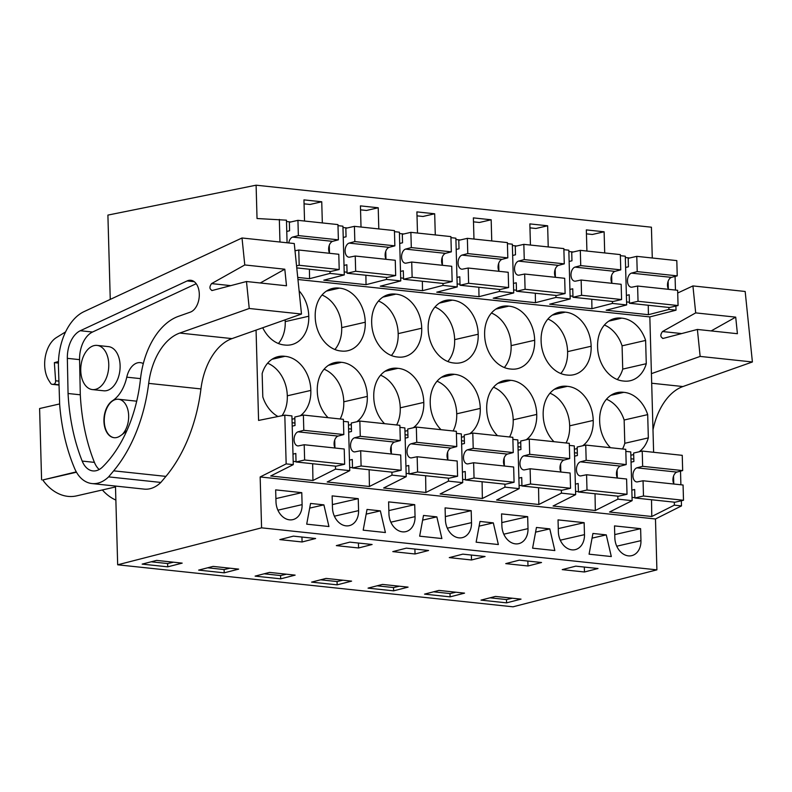 <?xml version="1.0" encoding="UTF-8"?>
<svg xmlns="http://www.w3.org/2000/svg" width="792" height="792" viewBox="0 0 792 792"><rect width="100%" height="100%" fill="white"/><g stroke="black" fill="none" stroke-linecap="round" stroke-linejoin="round"><path stroke-width="1.19" d="M110.256 299.406L107.9 215.097L256.103 185.189L257.034 218.523L286.447 220.176L287.08 242.778M279.338 219.424L279.962 242.025M648.252 305.257L648.41 314.691L668.903 309.434L676.022 310.187L649.836 316.909L653.618 452.291M648.41 314.691L606.167 310.207L626.66 304.94L612.434 303.425L591.941 308.692L549.697 304.197L570.181 298.94L563.072 298.178L555.954 297.426L535.461 302.683L493.218 298.198L513.711 292.931L499.485 291.416L478.992 296.683L436.748 292.189L457.232 286.932L450.123 286.169L443.005 285.417L422.512 290.684L380.269 286.189L400.762 280.922L386.536 279.418L366.043 284.675L323.799 280.19L344.282 274.923L330.056 273.408L309.563 278.675L297.743 277.418M297.95 279.507L649.836 316.909M115.474 486.06L117.671 564.795L261.578 527.838L656.905 569.854L512.988 606.811L117.671 564.795M256.063 330.106L258.578 420.433L284.803 415.137L286.16 463.884L260.162 476.952L261.578 527.838M290.812 221.968L286.486 221.512M337.986 225.661L342.926 226.185L344.282 274.923M347.282 227.967L342.966 227.512M394.465 231.66L399.396 232.185L400.762 280.922M403.762 233.977L399.435 233.511M450.935 237.659L455.875 238.184L457.232 286.932M460.231 239.976L455.915 239.521M507.415 243.669L512.345 244.193L513.711 292.931M516.711 245.985L512.384 245.52M563.884 249.668L568.824 250.193L570.181 298.94M573.18 251.985L568.864 251.529M620.364 255.677L625.294 256.202L626.66 304.94M629.66 257.984L625.333 257.529M309.405 269.24L309.563 278.675M329.274 245.312L329.492 253.024M329.997 271.428L330.056 273.408M262.736 327.749A31.532 24.047 77.1 0 0 284.625 345.005A31.532 24.047 77.1 0 0 291.367 344.708A31.532 24.047 77.1 0 0 308.761 316.226A31.532 24.047 77.1 0 0 299.119 290.862M292.01 419.166A31.532 24.047 77.1 0 0 293.436 418.899A31.532 24.047 77.1 0 0 294.832 418.513M300.287 415.76A31.532 24.047 77.1 0 0 310.83 390.416A31.532 24.047 77.1 0 0 284.942 356.321A31.532 24.047 77.1 0 0 278.21 356.608A31.532 24.047 77.1 0 0 262.152 373.636L262.805 396.911A31.532 24.047 77.1 0 0 277.992 416.513M469.715 433.778A31.532 24.047 77.1 0 0 480.259 408.425A31.532 24.047 77.1 0 0 454.37 374.329A31.532 24.047 77.1 0 0 447.638 374.626A31.532 24.047 77.1 0 0 430.234 403.108A31.532 24.047 77.1 0 0 441.035 429.69M461.429 437.174A31.532 24.047 77.1 0 0 462.855 436.907A31.532 24.047 77.1 0 0 464.26 436.531M452.301 300.148A31.532 24.047 77.1 0 0 445.559 300.435A31.532 24.047 77.1 0 0 428.165 328.918A31.532 24.047 77.1 0 0 454.054 363.013A31.532 24.047 77.1 0 0 460.786 362.716A31.532 24.047 77.1 0 0 478.19 334.234A31.532 24.047 77.1 0 0 452.301 300.148L439.372 303.108M526.185 439.778A31.532 24.047 77.1 0 0 536.728 414.424A31.532 24.047 77.1 0 0 510.84 380.338A31.532 24.047 77.1 0 0 504.108 380.625A31.532 24.047 77.1 0 0 486.714 409.108A31.532 24.047 77.1 0 0 497.515 435.689M517.909 443.173A31.532 24.047 77.1 0 0 519.334 442.906A31.532 24.047 77.1 0 0 520.73 442.53M484.635 334.927A31.532 24.047 77.1 0 0 510.523 369.013A31.532 24.047 77.1 0 0 517.265 368.726A31.532 24.047 77.1 0 0 534.659 340.243A31.532 24.047 77.1 0 0 508.771 306.148A31.532 24.047 77.1 0 0 502.039 306.435A31.532 24.047 77.1 0 0 484.635 334.927M348.48 425.165A31.532 24.047 77.1 0 0 349.906 424.898A31.532 24.047 77.1 0 0 351.311 424.522M356.766 421.77A31.532 24.047 77.1 0 0 367.31 396.416A31.532 24.047 77.1 0 0 341.421 362.32A31.532 24.047 77.1 0 0 334.689 362.617A31.532 24.047 77.1 0 0 317.285 391.1A31.532 24.047 77.1 0 0 328.086 417.681M341.105 351.005A31.532 24.047 77.1 0 0 347.837 350.717A31.532 24.047 77.1 0 0 365.241 322.225A31.532 24.047 77.1 0 0 339.352 288.139A31.532 24.047 77.1 0 0 332.61 288.427A31.532 24.047 77.1 0 0 315.216 316.909A31.532 24.047 77.1 0 0 341.105 351.005M413.236 427.769A31.532 24.047 77.1 0 0 423.779 402.415A31.532 24.047 77.1 0 0 397.891 368.329A31.532 24.047 77.1 0 0 391.159 368.617A31.532 24.047 77.1 0 0 373.765 397.099A31.532 24.047 77.1 0 0 384.565 423.69M404.959 431.175A31.532 24.047 77.1 0 0 406.385 430.907A31.532 24.047 77.1 0 0 407.781 430.521M421.71 328.235A31.532 24.047 77.1 0 0 395.822 294.139A31.532 24.047 77.1 0 0 389.09 294.436A31.532 24.047 77.1 0 0 371.686 322.918A31.532 24.047 77.1 0 0 397.574 357.004A31.532 24.047 77.1 0 0 404.316 356.717A31.532 24.047 77.1 0 0 421.71 328.235L398.168 333.63A31.532 24.047 77.1 0 0 378.487 301.029M582.664 445.777A31.532 24.047 77.1 0 0 593.208 420.433A31.532 24.047 77.1 0 0 567.319 386.338A31.532 24.047 77.1 0 0 560.587 386.625A31.532 24.047 77.1 0 0 543.183 415.117A31.532 24.047 77.1 0 0 553.984 441.698M574.378 449.183A31.532 24.047 77.1 0 0 575.804 448.916A31.532 24.047 77.1 0 0 577.21 448.529M567.003 375.022A31.532 24.047 77.1 0 0 573.735 374.725A31.532 24.047 77.1 0 0 591.139 346.243A31.532 24.047 77.1 0 0 565.25 312.157A31.532 24.047 77.1 0 0 558.509 312.444A31.532 24.047 77.1 0 0 541.114 340.926A31.532 24.047 77.1 0 0 567.003 375.022M597.584 346.926A31.532 24.047 77.1 0 0 623.472 381.021A31.532 24.047 77.1 0 0 630.214 380.734A31.532 24.047 77.1 0 0 646.272 363.706L645.619 340.431A31.532 24.047 77.1 0 0 621.72 318.156A31.532 24.047 77.1 0 0 614.988 318.443A31.532 24.047 77.1 0 0 597.584 346.926M606.464 399.227A31.532 24.047 77.1 0 1 624.146 420.017L647.688 414.622A31.532 24.047 77.1 0 0 623.789 392.337A31.532 24.047 77.1 0 0 617.057 392.634A31.532 24.047 77.1 0 0 599.663 421.116A31.532 24.047 77.1 0 0 610.464 447.698M647.688 414.622L648.341 437.887A31.532 24.047 77.1 0 1 639.134 451.787M630.858 455.182A31.532 24.047 77.1 0 0 632.283 454.915A31.532 24.047 77.1 0 0 633.679 454.539M256.103 185.189L651.42 227.205L652.281 258.004M586.922 251.054L586.327 229.898L604.118 231.789L592.366 234.481L586.436 233.848M604.702 252.945L604.118 231.789M491.753 240.936L491.169 219.78L479.417 222.473L473.487 221.839M473.972 239.045L473.378 217.889L491.169 219.78M361.023 227.037L360.429 205.88L378.22 207.771L366.468 210.464L360.538 209.84M378.804 228.928L378.22 207.771M417.493 233.046L416.899 211.89L434.689 213.781L422.948 216.473L417.008 215.84M435.283 234.937L434.689 213.781M530.442 245.055L529.848 223.898L547.638 225.779L535.897 228.482L529.957 227.849M548.232 246.946L547.638 225.779M304.544 221.037L303.95 199.881L321.74 201.772L309.999 204.465L304.059 203.831M322.334 222.928L321.74 201.772M167.736 566.834L182.18 563.122L156.608 560.399L142.164 564.112L167.736 566.834L167.637 563.548L151.183 561.795M304.514 537.313L293.396 536.135L279.853 539.609L302.089 541.976L315.632 538.501L304.514 537.313M527.987 565.993L541.53 562.508L519.295 560.152L505.751 563.627L527.987 565.993L527.848 561.053M449.282 557.617L471.517 559.984L485.06 556.509L462.825 554.143L449.282 557.617M393.634 590.842L408.078 587.129L382.506 584.417L368.062 588.129L393.634 590.842L393.535 587.555L377.081 585.813M415.038 553.984L428.581 550.499L406.345 548.143L392.802 551.618L415.038 553.984L414.899 549.054M336.333 545.619L358.568 547.975L372.111 544.5L349.876 542.134L336.333 545.619M238.649 569.121L224.205 572.834L198.644 570.111L213.088 566.409L238.649 569.121M337.154 584.842L351.599 581.13L326.037 578.417L311.593 582.12L337.154 584.842L337.065 581.556L320.612 579.803M464.548 593.139L450.103 596.851L424.542 594.129L438.986 590.416L464.548 593.139M575.774 566.151L562.231 569.626L573.349 570.814L584.466 571.992L598.01 568.517L575.774 566.151M506.583 602.851L521.027 599.138L495.455 596.426L481.011 600.128L506.583 602.851L506.484 599.564L490.03 597.812M295.129 575.131L280.685 578.833L255.113 576.121L269.557 572.408L295.129 575.131M260.162 476.952L655.479 518.978L656.905 569.854M301.772 492.654L275.656 489.872L275.992 501.851A16.83 12.83 77.1 0 0 292.812 519.641A16.83 12.83 77.1 0 0 302.108 504.633L301.772 492.654L275.903 498.584M589.08 554.182L611.305 556.548L606.266 534.877L592.931 533.462L589.08 554.182M543.718 549.361L554.836 550.549L549.797 528.878L536.451 527.462L532.6 548.183L543.718 549.361M471.19 510.662L471.527 522.641A16.83 12.83 77.1 0 1 462.231 537.659A16.83 12.83 77.1 0 1 445.421 519.869L445.084 507.88L471.19 510.662L445.322 516.592M441.887 538.54L436.847 516.869L423.502 515.453L419.651 536.174L441.887 538.54M498.356 544.54L493.317 522.878L479.982 521.453L476.131 542.183L498.356 544.54M358.241 498.653L358.578 510.632A16.83 12.83 77.1 0 1 349.282 525.65A16.83 12.83 77.1 0 1 332.472 507.86L332.135 495.881L358.241 498.653L332.373 504.583M363.182 530.175L385.407 532.531L380.368 510.87L367.033 509.444L363.182 530.175M414.721 504.652L415.058 516.641A16.83 12.83 77.1 0 1 405.761 531.65A16.83 12.83 77.1 0 1 388.941 513.859L388.605 501.88L414.721 504.652L388.852 510.583M584.14 522.671L584.476 534.649A16.83 12.83 77.1 0 1 575.18 549.658A16.83 12.83 77.1 0 1 558.37 531.868L558.033 519.889L584.14 522.671L558.271 528.601M328.937 526.532L323.898 504.86L310.553 503.445L306.702 524.165L328.937 526.532M640.619 528.67L640.956 540.649A16.83 12.83 77.1 0 1 631.66 555.667A16.83 12.83 77.1 0 1 614.839 537.877L614.503 525.898L640.619 528.67L614.75 534.6M501.89 525.868L501.554 513.889L527.67 516.661L528.007 528.64A16.83 12.83 77.1 0 1 518.711 543.659A16.83 12.83 77.1 0 1 501.89 525.868M595.03 493.743L595.317 510.503L617.899 499.148L632.125 500.663L609.543 512.008L651.786 516.503L674.368 505.147L681.486 505.91L655.479 518.978M595.317 510.503L553.073 506.009L575.655 494.653L574.289 445.916L569.349 445.391M538.56 487.743L538.837 504.494L561.419 493.139L575.655 494.653M538.837 504.494L496.594 500.009L519.176 488.654L517.819 439.906L512.879 439.382M482.08 481.734L482.368 498.495L504.95 487.139L519.176 488.654M482.368 498.495L440.124 494L462.706 482.645L461.34 433.907L456.4 433.382M425.611 475.735L425.888 492.485L448.47 481.14L462.706 482.645M425.888 492.485L383.645 488.001L406.227 476.645L404.87 427.908L399.93 427.383M369.131 469.725L369.418 486.486L392 475.131L406.227 476.645M369.418 486.486L327.175 481.991L349.757 470.646L348.391 421.898L343.451 421.374M312.662 463.726L312.939 480.487L335.521 469.131L349.757 470.646M312.939 480.487L270.696 475.992L293.278 464.637L291.921 415.899L284.803 415.137M286.16 463.884L293.278 464.637M294.961 423.047L292.109 422.74M351.43 429.046L348.579 428.749M407.91 435.055L405.058 434.749M464.379 441.055L461.528 440.748M520.859 447.054L518.008 446.757M577.328 453.064L574.477 452.757M625.828 451.39L630.769 451.915L632.125 500.663M633.808 459.063L630.957 458.766M108.761 364.29A22.216 13.9 -83.9 0 0 97.109 345.411A22.216 13.9 -83.9 0 0 80.754 370.705A22.216 13.9 -83.9 0 0 92.416 389.585A22.216 13.9 -83.9 0 0 108.761 364.29M122.216 434.481A19.345 12.108 -83.9 0 0 128.66 415.691A19.345 12.108 -83.9 0 0 118.503 399.257A19.345 12.108 -83.9 0 0 104.267 421.285A19.345 12.108 -83.9 0 0 114.246 437.709M282.031 415.701A31.532 24.047 77.1 0 0 287.288 395.812L310.83 390.416M287.288 395.812A31.532 24.047 77.1 0 0 267.617 363.201M272.022 359.281L284.942 356.321M278.418 343.51A31.532 24.047 77.1 0 0 285.219 321.621L308.761 316.226M285.219 321.621A31.532 24.047 77.1 0 0 285.14 319.82M76.487 472.22L42.768 479.962A43.679 33.313 -102.9 0 0 76.547 495.881L115.493 486.951M76.289 471.874L42.768 479.962M59.618 403.94L39.6 408.533L41.59 479.833M302.089 541.976L301.95 537.045M173.507 562.201L167.637 563.548M323.898 504.86L309.692 508.118M335.521 469.131L335.442 466.151M334.927 447.747L334.709 440.035M115.86 500.069A43.679 33.313 -102.9 0 1 102.376 489.961M675.071 276.418L675.457 290.06M675.903 306.039L676.022 310.187M668.121 281.328L668.329 289.05M668.844 307.445L668.903 309.434M680.516 471.141L680.892 484.783M681.338 500.762L681.486 505.91M611.642 275.329L611.86 283.041M612.374 301.445L612.434 303.425M674.368 505.147L674.289 502.168M673.774 483.763L673.556 476.051M584.466 571.992L584.328 567.062M512.355 598.217L506.484 599.564M606.266 534.877L592.06 538.134M651.509 499.742L651.786 516.503M617.899 499.148L617.809 496.168M617.295 477.764L617.087 470.052M610.87 395.307L623.789 392.337M622.532 448.985A31.532 24.047 77.1 0 0 624.799 443.292L648.341 437.887M624.146 420.017L624.799 443.292M604.385 325.037A31.532 24.047 77.1 0 1 622.076 345.837L645.619 340.431M608.801 321.116L621.72 318.156M617.265 379.536A31.532 24.047 77.1 0 0 622.73 369.102L646.272 363.706M622.076 345.837L622.73 369.102M365.884 275.24L366.043 284.675M385.744 251.311L385.961 259.033M386.476 277.428L386.536 279.418M340.154 418.968A31.532 24.047 77.1 0 0 343.768 401.811L367.31 396.416M343.768 401.811A31.532 24.047 77.1 0 0 324.086 369.211M328.502 365.29L341.421 362.32M334.887 349.519A31.532 24.047 77.1 0 0 341.689 327.631L365.241 322.225M341.689 327.631A31.532 24.047 77.1 0 0 322.017 295.02M326.423 291.1L339.352 288.139M392 475.131L391.911 472.151M391.397 453.747L391.189 446.035M380.368 510.87L366.161 514.127M358.568 547.975L358.43 543.045M224.205 572.834L224.116 569.547L207.662 567.795M229.977 568.201L224.116 569.547M422.354 281.239L422.512 290.684M442.223 257.321L442.441 265.033M442.946 283.437L443.005 285.417M396.634 424.967A31.532 24.047 77.1 0 0 400.237 407.821L423.779 402.415M400.237 407.821A31.532 24.047 77.1 0 0 380.566 375.21M384.971 371.29L397.891 368.329M391.367 355.519A31.532 24.047 77.1 0 0 398.168 333.63M382.902 297.109L395.822 294.139M448.47 481.14L448.391 478.15M447.876 459.756L447.658 452.034M436.847 516.869L422.641 520.126M280.685 578.833L280.586 575.546L264.132 573.804M286.457 574.21L280.586 575.546M478.833 287.248L478.992 296.683M498.693 263.32L498.91 271.032M499.425 289.436L499.485 291.416M453.103 430.977A31.532 24.047 77.1 0 0 456.717 413.82L480.259 408.425M456.717 413.82A31.532 24.047 77.1 0 0 437.036 381.219M441.451 377.299L454.37 374.329M447.836 361.528A31.532 24.047 77.1 0 0 454.638 339.639L478.19 334.234M454.638 339.639A31.532 24.047 77.1 0 0 434.966 307.029M504.95 487.139L504.86 484.159M504.346 465.755L504.138 458.043M493.317 522.878L479.111 526.136M471.517 559.984L471.379 555.053M342.926 580.209L337.065 581.556M535.303 293.248L535.461 302.683M555.172 269.32L555.39 277.042M555.895 295.436L555.954 297.426M509.583 436.976A31.532 24.047 77.1 0 0 513.186 419.829L536.728 414.424M513.186 419.829A31.532 24.047 77.1 0 0 493.515 387.219M497.921 383.298L510.84 380.338M504.316 367.528A31.532 24.047 77.1 0 0 511.117 345.639L534.659 340.243M511.117 345.639A31.532 24.047 77.1 0 0 491.436 313.038M495.851 309.108L508.771 306.148M561.419 493.139L561.34 490.159M560.825 471.765L560.607 464.043M549.797 528.878L535.59 532.135M527.67 516.661L501.801 522.591M399.406 586.209L393.535 587.555M591.782 299.257L591.941 308.692M566.052 442.976A31.532 24.047 77.1 0 0 569.666 425.829L593.208 420.433M569.666 425.829A31.532 24.047 77.1 0 0 549.985 393.218M554.4 389.298L567.319 386.338M560.786 373.527A31.532 24.047 77.1 0 0 567.587 351.638L591.139 346.243M567.587 351.638A31.532 24.047 77.1 0 0 547.916 319.037M552.321 315.117L565.25 312.157M450.103 596.851L450.014 593.564L433.561 591.812M455.875 592.218L450.014 593.564M292.198 426.145L295.03 425.502L294.792 417.028L303.376 415.058L303.801 430.303L297.99 431.818A7.168 4.485 96.1 0 0 294.06 439.362A7.168 4.485 96.1 0 0 297.822 445.896A7.168 4.485 96.1 0 0 298.386 445.896L304.207 444.738L304.633 459.994L296.05 461.964L295.812 453.479L292.981 454.133M304.207 444.738L344.223 448.995L344.649 464.251L336.065 466.211L296.05 461.964M303.376 415.058L343.391 419.315L343.817 434.56L338.016 436.075A7.168 4.485 96.1 0 0 334.412 441.035A7.168 4.485 96.1 0 0 335.065 448.024M297.99 431.818L338.016 436.075M303.801 430.303L343.817 434.56M293.188 461.35L296.04 461.657M304.633 459.994L344.649 464.251M288.763 242.956A7.168 4.485 96.1 0 1 292.555 237.095L298.366 235.59L297.931 220.334L289.357 222.305L289.585 230.779L286.763 231.432M296.555 265.874L299.188 265.27L298.762 250.015L338.788 254.272L339.214 269.527L330.63 271.498L296.762 267.894M295.01 250.767L298.762 250.015M292.555 237.095L332.571 241.352L338.382 239.837L337.956 224.591L297.931 220.334M332.571 241.352A7.168 4.485 -83.9 0 0 328.967 246.322A7.168 4.485 -83.9 0 0 329.63 253.301M298.366 235.59L338.382 239.837M299.188 265.27L339.214 269.527M348.678 432.155L351.5 431.501L351.262 423.027L359.845 421.057L360.271 436.313L354.469 437.818A7.168 4.485 96.1 0 0 350.539 445.361A7.168 4.485 96.1 0 0 354.301 451.895A7.168 4.485 96.1 0 0 354.856 451.895L360.677 450.747L361.103 465.993L352.519 467.963L352.282 459.489L349.46 460.132M360.677 450.747L400.702 454.994L401.128 470.25L392.545 472.22L352.519 467.963M359.845 421.057L399.871 425.314L400.297 440.57L394.485 442.075A7.168 4.485 96.1 0 0 390.882 447.044A7.168 4.485 96.1 0 0 391.545 454.024M354.469 437.818L394.485 442.075M360.271 436.313L400.297 440.57M349.658 467.359L352.509 467.656M361.103 465.993L401.128 470.25M344.025 265.409L346.846 264.766L347.084 273.24L355.667 271.27L355.242 256.024L349.421 257.182A7.168 4.485 96.1 0 1 348.856 257.172A7.168 4.485 96.1 0 1 345.094 250.638A7.168 4.485 96.1 0 1 349.024 243.104L354.836 241.59L354.41 226.334L345.827 228.304L346.064 236.788L343.243 237.432M349.024 243.104L389.05 247.351L394.862 245.847L394.436 230.591L354.41 226.334M389.05 247.351A7.168 4.485 -83.9 0 0 385.447 252.321A7.168 4.485 -83.9 0 0 386.1 259.301M355.242 256.024L395.257 260.281L395.683 275.527L387.1 277.497L347.084 273.24M354.836 241.59L394.862 245.847M344.203 271.903L347.054 272.21M355.667 271.27L395.683 275.527M405.148 438.154L407.979 437.511L407.741 429.026L416.325 427.066L416.75 442.312L410.939 443.827A7.168 4.485 96.1 0 0 407.009 451.371A7.168 4.485 96.1 0 0 410.771 457.895A7.168 4.485 96.1 0 0 411.335 457.905L417.156 456.746L417.582 472.002L408.999 473.962L408.761 465.488L405.93 466.132M417.156 456.746L457.172 461.003L457.598 476.249L449.014 478.219L408.999 473.962M416.325 427.066L456.34 431.313L456.766 446.569L450.965 448.084A7.168 4.485 96.1 0 0 447.361 453.044A7.168 4.485 96.1 0 0 448.015 460.023M410.939 443.827L450.965 448.084M416.75 442.312L456.766 446.569M406.138 473.359L408.989 473.666M417.582 472.002L457.598 476.249M400.495 271.418L403.316 270.765L403.554 279.249L412.137 277.279L411.711 262.023L405.89 263.182A7.168 4.485 96.1 0 1 405.336 263.182A7.168 4.485 96.1 0 1 401.574 256.648A7.168 4.485 96.1 0 1 405.504 249.104L411.315 247.589L410.88 232.343L402.306 234.313L402.534 242.788L399.712 243.431M405.504 249.104L445.52 253.361L451.331 251.846L450.905 236.6L410.88 232.343M445.52 253.361A7.168 4.485 -83.9 0 0 441.916 258.321A7.168 4.485 -83.9 0 0 442.579 265.31M411.711 262.023L451.737 266.28L452.163 281.536L443.579 283.496L403.554 279.249M411.315 247.589L451.331 251.846M400.673 277.903L403.524 278.21M412.137 277.279L452.163 281.536M461.627 444.163L464.449 443.51L464.211 435.036L472.794 433.066L473.22 448.322L467.419 449.826A7.168 4.485 96.1 0 0 463.488 457.37A7.168 4.485 96.1 0 0 467.25 463.904A7.168 4.485 96.1 0 0 467.805 463.904L473.626 462.746L474.052 478.002L465.468 479.972L465.231 471.488L462.409 472.141M473.626 462.746L513.652 467.003L514.077 482.259L505.494 484.229L465.468 479.972M472.794 433.066L512.82 437.323L513.246 452.569L507.434 454.083A7.168 4.485 96.1 0 0 503.831 459.053A7.168 4.485 96.1 0 0 504.494 466.033M467.419 449.826L507.434 454.083M473.22 448.322L513.246 452.569M462.607 479.368L465.458 479.665M474.052 478.002L514.077 482.259M456.974 277.418L459.796 276.774L460.033 285.249L468.617 283.279L468.191 268.033L462.37 269.181A7.168 4.485 96.1 0 1 461.805 269.181A7.168 4.485 96.1 0 1 458.043 262.647A7.168 4.485 96.1 0 1 461.974 255.103L467.785 253.598L467.359 238.343L458.776 240.313L459.013 248.787L456.192 249.44M461.974 255.103L501.999 259.36L507.811 257.855L507.385 242.6L467.359 238.343M501.999 259.36A7.168 4.485 -83.9 0 0 498.396 264.33A7.168 4.485 -83.9 0 0 499.049 271.31M468.191 268.033L508.207 272.28L508.632 287.536L500.049 289.506L460.033 285.249M467.785 253.598L507.811 257.855M457.152 283.912L460.003 284.209M468.617 283.279L508.632 287.536M518.097 450.163L520.928 449.519L520.691 441.035L529.274 439.065L529.699 454.321L523.888 455.836A7.168 4.485 96.1 0 0 519.958 463.37A7.168 4.485 96.1 0 0 523.72 469.903A7.168 4.485 96.1 0 0 524.284 469.913L530.105 468.755L530.531 484.001L521.948 485.971L521.71 477.497L518.879 478.14M530.105 468.755L570.121 473.012L570.547 488.258L561.964 490.228L521.948 485.971M529.274 439.065L569.29 443.322L569.715 458.578L563.914 460.083A7.168 4.485 96.1 0 0 560.31 465.053A7.168 4.485 96.1 0 0 560.964 472.032M523.888 455.836L563.914 460.083M529.699 454.321L569.715 458.578M519.087 485.367L521.938 485.674M530.531 484.001L570.547 488.258M513.444 283.417L516.265 282.774L516.503 291.248L525.086 289.288L524.66 274.032L518.839 275.19A7.168 4.485 96.1 0 1 518.285 275.18A7.168 4.485 96.1 0 1 514.523 268.656A7.168 4.485 96.1 0 1 518.453 261.113L524.264 259.598L523.829 244.352L515.255 246.312L515.483 254.796L512.662 255.44M518.453 261.113L558.469 265.37L564.28 263.855L563.854 248.599L523.829 244.352M558.469 265.37A7.168 4.485 -83.9 0 0 554.865 270.329A7.168 4.485 -83.9 0 0 555.529 277.309M524.66 274.032L564.686 278.289L565.112 293.535L556.529 295.505L516.503 291.248M524.264 259.598L564.28 263.855M513.622 289.912L516.473 290.218M525.086 289.288L565.112 293.535M574.576 456.162L577.398 455.519L577.16 447.044L585.743 445.074L586.169 460.32L580.368 461.835A7.168 4.485 96.1 0 0 576.437 469.379A7.168 4.485 96.1 0 0 580.199 475.913A7.168 4.485 96.1 0 0 580.754 475.913L586.575 474.755L587.001 490.01L578.417 491.981L578.18 483.496L575.358 484.15M586.575 474.755L626.601 479.012L627.026 494.267L618.443 496.228L578.417 491.981M585.743 445.074L625.769 449.331L626.195 464.577L620.384 466.092A7.168 4.485 96.1 0 0 616.78 471.052A7.168 4.485 96.1 0 0 617.443 478.041M580.368 461.835L620.384 466.092M586.169 460.32L626.195 464.577M575.556 491.367L578.408 491.674M587.001 490.01L627.026 494.267M569.923 289.427L572.745 288.773L572.982 297.257L581.566 295.287L581.14 280.031L575.319 281.19A7.168 4.485 96.1 0 1 574.754 281.19A7.168 4.485 96.1 0 1 570.992 274.656A7.168 4.485 96.1 0 1 574.923 267.112L580.734 265.607L580.308 250.351L571.725 252.321L571.963 260.796L569.141 261.449M574.923 267.112L614.948 271.369L620.76 269.854L620.334 254.608L580.308 250.351M614.948 271.369A7.168 4.485 -83.9 0 0 611.345 276.339A7.168 4.485 -83.9 0 0 611.998 283.318M581.14 280.031L621.156 284.288L621.581 299.544L612.998 301.514L572.982 297.257M580.734 265.607L620.76 269.854M570.101 295.921L572.953 296.218M581.566 295.287L621.581 299.544M631.046 462.172L633.877 461.518L633.64 453.044L642.223 451.074L642.649 466.33L636.837 467.834A7.168 4.485 96.1 0 0 632.907 475.378A7.168 4.485 96.1 0 0 636.669 481.912A7.168 4.485 96.1 0 0 637.233 481.912L643.054 480.764L643.48 496.01L634.897 497.98L634.659 489.505L631.828 490.149M643.054 480.764L683.07 485.011L683.496 500.267L674.913 502.237L634.897 497.98M642.223 451.074L682.239 455.331L682.664 470.587L676.863 472.091A7.168 4.485 96.1 0 0 673.259 477.061A7.168 4.485 96.1 0 0 673.913 484.041M636.837 467.834L676.863 472.091M642.649 466.33L682.664 470.587M632.036 497.376L634.887 497.673M643.48 496.01L683.496 500.267M626.393 295.426L629.214 294.782L629.452 303.257L638.035 301.287L637.609 286.041L631.788 287.199A7.168 4.485 96.1 0 1 631.234 287.189A7.168 4.485 96.1 0 1 627.472 280.655A7.168 4.485 96.1 0 1 631.402 273.121L637.213 271.607L636.778 256.351L628.204 258.321L628.432 266.805L625.611 267.448M631.402 273.121L671.418 277.368L677.229 275.863L676.804 260.608L636.778 256.351M671.418 277.368A7.168 4.485 -83.9 0 0 667.814 282.338A7.168 4.485 -83.9 0 0 668.478 289.318M637.609 286.041L677.635 290.298L678.061 305.544L669.478 307.514L629.452 303.257M637.213 271.607L677.229 275.863M626.571 301.92L629.422 302.227M638.035 301.287L678.061 305.544M126.948 430.482A73.537 46.005 96.1 0 1 119.711 436.214A19.345 12.108 96.1 0 1 114.088 437.689A19.345 12.108 96.1 0 1 103.95 421.651A19.345 12.108 96.1 0 1 112.553 400.693A34.838 21.8 96.1 0 0 126.77 377.17A19.345 12.108 96.1 0 1 140.293 362.627A19.345 12.108 96.1 0 1 143.293 363.597M68.062 393.505A164.805 103.099 -83.9 0 0 82.19 461.073A24.433 15.286 -83.9 0 0 92.882 470.913A24.433 15.286 -83.9 0 0 102.623 466.914A115.117 72.022 -83.9 0 0 140.441 379.269A69.736 43.629 -83.9 0 1 178.438 316.345L190.327 312.137A16.206 10.138 -83.9 0 0 199.307 295.119A16.206 10.138 -83.9 0 0 190.803 280.279A16.206 10.138 -83.9 0 0 187.13 280.932L80.309 330.729A25.403 15.889 -83.9 0 0 67.34 358.34L68.062 393.505L80.299 394.802A164.805 103.099 -83.9 0 0 94.416 462.38A24.433 15.286 -83.9 0 0 99.208 469.507M196.198 283.714L92.535 332.026A25.403 15.889 -83.9 0 0 79.576 359.637L80.299 394.802M97.109 345.411L108.454 346.619A22.216 13.9 96.1 0 1 120.107 365.498A22.216 13.9 96.1 0 1 103.752 390.793L92.416 389.585M91.991 483.565A42.224 26.413 -83.9 0 0 108.603 476.883L160.855 482.437A42.224 26.413 -83.9 0 1 144.233 489.119L91.991 483.565A42.224 26.413 -83.9 0 1 82.893 479.794A38.689 24.206 -83.9 0 1 74.596 468.399A164.805 103.099 -83.9 0 1 59.667 404.702L58.43 366.151A50.153 31.383 -83.9 0 1 84.021 311.632L242.015 237.986L244.778 264.954L211.573 283.605C209.187 286.961 209.425 289.258 212.286 290.476L211.751 290.515M108.603 476.883L113.662 470.834A128.977 80.685 -83.9 0 0 148.688 383.377A57.321 35.858 -83.9 0 1 179.754 333.056L249.242 308.484L301.495 314.038L294.268 243.54L242.015 237.986M260.271 282.982L284.803 269.211L286.496 285.773L246.48 281.516L249.242 308.484M246.48 281.516L212.286 290.476M284.803 269.211L244.778 264.954M160.855 482.437L165.914 476.388A128.977 80.685 -83.9 0 0 200.94 388.931L148.688 383.377M301.495 314.038L232.006 338.61A57.321 35.858 -83.9 0 0 200.94 388.931M58.469 361.528L54.361 362.657L55.618 380.784A2.871 1.792 96.1 0 1 53.727 384.229L52.47 384.338A4.297 2.693 96.1 0 1 52.143 384.328A4.297 2.693 96.1 0 1 50.589 383.239L48.876 380.536A25.799 16.137 96.1 0 1 56.381 337.59L65.568 331.907M54.361 362.657L58.43 363.082M677.704 293.01L692.921 285.922L695.693 312.889L662.488 331.531C660.092 334.897 660.33 337.194 663.191 338.412L662.657 338.451M651.42 373.646L700.148 356.42L752.4 361.974L745.173 291.476L692.921 285.922M711.176 330.917L735.709 317.137L737.411 333.709L697.386 329.452L700.148 356.42M697.386 329.452L663.191 338.412M735.709 317.137L695.693 312.889M752.4 361.974L682.912 386.546A57.321 35.858 -83.9 0 0 652.994 429.848M277.903 510.177L302.108 504.633M616.75 546.203L640.956 540.649M334.373 516.186L358.578 510.632M390.852 522.185L415.058 516.641M447.322 528.185L471.527 522.641M503.801 534.194L528.007 528.64M560.271 540.193L584.476 534.649M126.77 377.17L140.511 378.625M94.416 462.38L82.19 461.073M194.248 281.695L187.13 280.932M80.309 330.729L92.535 332.026M79.576 359.637L67.34 358.34M113.662 470.834L165.914 476.388M232.006 338.61L179.754 333.056M230.749 285.635L211.573 283.605M52.47 384.338L58.816 385.011M53.727 384.229L58.806 384.763M55.618 380.784L58.737 381.11M682.912 386.546L651.687 383.229M681.655 333.571L662.488 331.531M136.709 401.188L118.503 399.257M52.143 384.328L58.816 385.041"/></g></svg>
